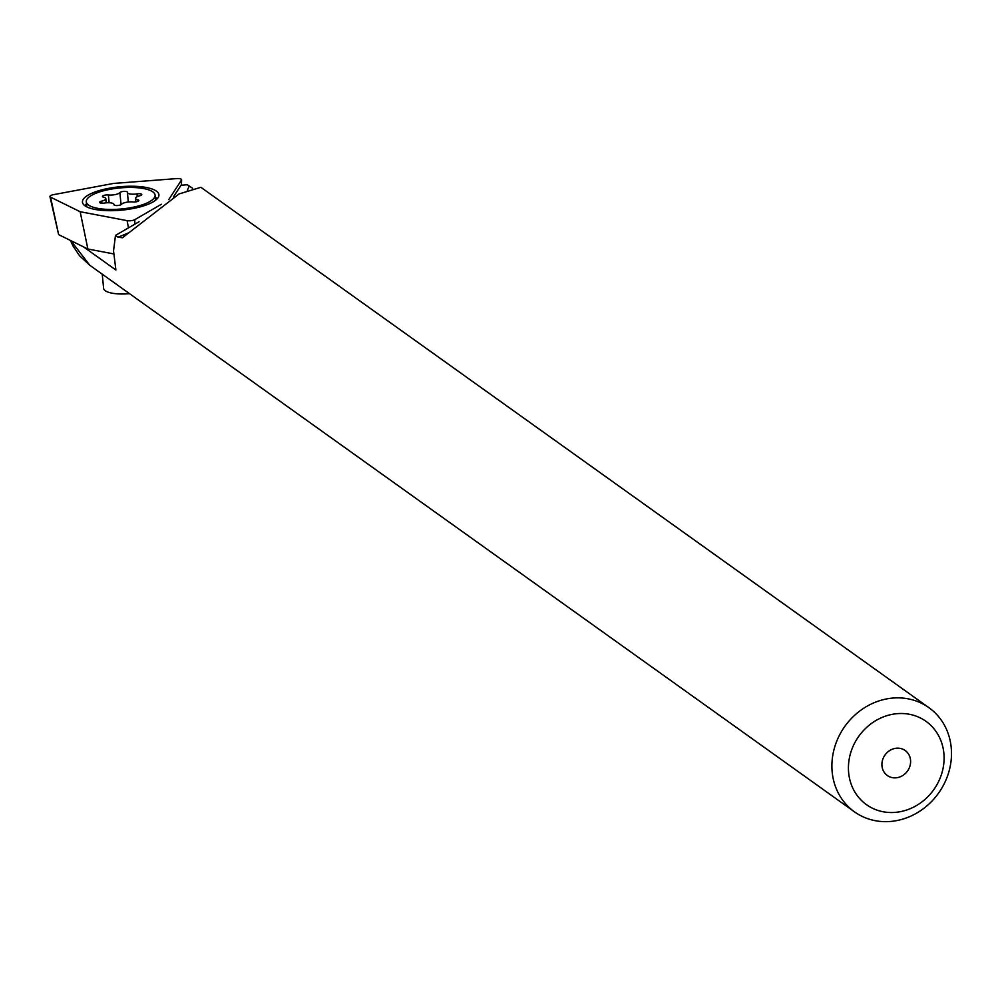 <?xml version="1.0" encoding="UTF-8"?>
<svg xmlns="http://www.w3.org/2000/svg" width="999" height="999" viewBox="0 0 999 999"><rect width="100%" height="100%" fill="white"/><g stroke="black" fill="none" stroke-linecap="round" stroke-linejoin="round"><path stroke-width="1.5" d="M168.731 199.613L181.481 180.082A5.12 1.561 -5.5 0 0 181.593 179.758A5.12 1.561 -5.5 0 0 178.396 178.559A5.12 1.561 -5.5 0 0 176.673 178.596L113.549 183.429L53.459 194.668A5.12 1.561 -5.5 0 0 49.95 196.578A5.12 1.561 -5.5 0 0 50.537 197.153L80.17 211.726L127.11 220.642A5.12 1.561 -5.5 0 0 128.609 220.791A5.12 1.561 -5.5 0 0 134.84 219.63L161.351 204.283M86.488 203.971A38.412 11.713 -5.5 0 0 84.715 205.594M135.015 186.301A38.412 11.713 174.5 0 1 158.916 194.78A38.412 11.713 174.5 0 1 106.344 210.627A38.412 11.713 174.5 0 1 82.455 202.148A38.412 11.713 174.5 0 1 135.015 186.301M157.355 198.601A38.412 11.713 -5.5 0 0 155.307 197.352M50.537 197.153L58.641 234.64L87.875 249.013L80.17 211.726M87.875 249.013L113.611 253.896M136.413 201.773A3.846 1.174 174.5 0 1 132.979 201.96A7.68 2.348 -5.5 0 0 126.111 202.347A7.68 2.348 -5.5 0 0 121.478 204.32A3.846 1.174 174.5 0 1 119.156 205.307A3.846 1.174 174.5 0 1 113.961 204.695A3.846 1.174 174.5 0 1 113.961 204.608A7.68 2.348 -5.5 0 0 113.973 204.433A7.68 2.348 -5.5 0 0 104.395 203.059A3.846 1.174 174.5 0 1 99.6 202.372A3.846 1.174 174.5 0 1 101.673 201.111A7.68 2.348 -5.5 0 0 105.807 198.589A7.68 2.348 -5.5 0 0 103.596 197.203A3.846 1.174 174.5 0 1 102.497 196.503A3.846 1.174 174.5 0 1 104.945 195.155A3.846 1.174 174.5 0 1 108.379 194.967A7.68 2.348 -5.5 0 0 115.26 194.58A7.68 2.348 -5.5 0 0 119.892 192.607A3.846 1.174 174.5 0 1 122.215 191.608A3.846 1.174 174.5 0 1 127.397 192.22A3.846 1.174 174.5 0 1 127.397 192.308A7.68 2.348 -5.5 0 0 127.397 192.495A7.68 2.348 -5.5 0 0 136.975 193.868A3.846 1.174 174.5 0 1 141.771 194.555A3.846 1.174 174.5 0 1 139.698 195.816A7.68 2.348 -5.5 0 0 135.564 198.326A7.68 2.348 -5.5 0 0 137.762 199.725A3.846 1.174 174.5 0 1 138.873 200.424A3.846 1.174 174.5 0 1 136.413 201.773M102.248 274.176L103.609 288.299A25.599 7.817 -5.5 0 0 129.495 293.656M108.354 189.648A34.565 10.539 -5.5 0 0 86.276 201.773A34.565 10.539 -5.5 0 0 133.004 207.268A34.565 10.539 -5.5 0 0 155.095 195.142A34.565 10.539 -5.5 0 0 108.354 189.648M891.583 714.472A51.211 46.029 125.6 0 0 848.651 772.789A51.211 46.029 125.6 0 0 900.936 811.563A51.211 46.029 -54.4 0 0 943.868 753.246A51.211 46.029 -54.4 0 0 891.583 714.472M885.851 699.075A64.011 57.53 125.6 0 0 834.34 748.301A64.011 57.53 125.6 0 0 854.47 811.837A64.011 57.53 125.6 0 0 897.539 820.441A64.011 57.53 -54.4 0 0 949.05 771.216A64.011 57.53 -54.4 0 0 928.92 707.679A64.011 57.53 -54.4 0 0 885.851 699.075M70.817 240.634L89.798 265.272L854.47 811.837M83.504 246.865L115.896 270.017L113.536 250.886L115.484 235.389L117.994 237.175L122.415 237.75L179.108 193.918M897.664 777.584A15.36 13.811 125.6 0 0 910.027 765.771A15.36 13.811 125.6 0 0 905.194 750.524A15.36 13.811 125.6 0 0 894.854 748.451A15.36 13.811 125.6 0 0 882.492 760.264A15.36 13.811 125.6 0 0 887.324 775.511A15.36 13.811 125.6 0 0 897.664 777.584M928.92 707.679L200.874 187.3L179.096 193.931M173.414 196.915L181.031 185.24L187.35 184.753L192.657 188.299M139.048 221.741L115.484 235.389M128.471 227.872L127.11 220.642M181.331 185.215L181.481 180.082M134.778 224.213L134.84 219.63M109.128 202.735L108.379 194.967M121.054 204.658L119.892 192.607M101.873 203.209L101.673 201.111M127.397 192.495L128.309 201.998L127.435 192.67M137.238 196.641L136.975 193.868M137.924 201.311L137.762 199.725M117.994 237.175A245.442 74.875 -5.5 0 0 127.822 233.154M187.312 190.21A245.442 74.875 -5.5 0 0 189.161 186.051M181.418 185.215L181.593 179.758M58.629 234.628L49.95 196.578M86.763 206.855L86.276 201.773M155.582 200.237L155.095 195.142M106.206 202.822L105.807 198.589M135.901 201.86L135.564 198.326M89.823 265.297L79.545 255.756L72.927 245.854L70.43 240.434"/></g></svg>
